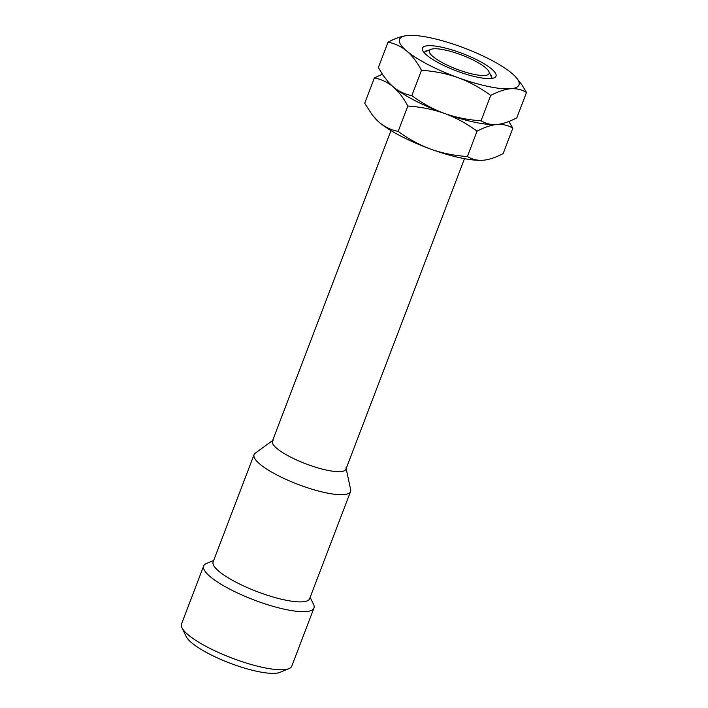 <?xml version="1.0" encoding="UTF-8"?>
<svg xmlns="http://www.w3.org/2000/svg" width="708" height="708" viewBox="0 0 708 708"><rect width="100%" height="100%" fill="white"/><g stroke="black" fill="none" stroke-linecap="round" stroke-linejoin="round"><path stroke-width="1.06" d="M485.493 67.667A31.966 7.487 -159.1 0 1 488.874 71.508A31.966 7.487 -159.1 0 1 468.935 73.154A31.966 7.487 -159.1 0 1 432.995 56.587A31.966 7.487 20.9 0 1 430.898 49.374A31.966 7.487 20.9 0 1 456.669 53.25A31.966 7.487 20.9 0 1 485.493 67.667M430.898 49.374L426.004 51.401A35.94 8.416 20.9 0 0 424.411 52.666M424.375 52.861A35.94 8.416 -159.1 0 1 424.49 52.401A35.94 8.416 -159.1 0 1 428.632 50.312M491.414 78.464A35.94 8.416 20.9 0 0 491.635 78.039A35.94 8.416 20.9 0 0 489.936 73.721M491.52 78.296A35.94 8.416 20.9 0 0 491.175 76.287L488.874 71.508M426.933 55.304A39.347 9.213 20.9 0 0 462.413 73.048A39.347 9.213 20.9 0 0 494.131 77.827A39.347 9.213 20.9 0 0 491.556 68.95A39.347 9.213 -159.1 0 0 447.314 48.56A39.347 9.213 -159.1 0 0 422.773 50.578A39.347 9.213 -159.1 0 0 426.933 55.304M388.028 42.17L378.346 67.534L382.975 75.181L389.081 82.969A63.941 14.974 20.9 0 0 393.09 86.774C398.551 91.297 404.781 94.252 411.808 95.651L421.49 70.287C417.074 62.074 412.153 55.658 406.737 51.038A63.941 14.974 20.9 0 0 458.085 77.676A63.941 14.974 20.9 0 0 510.592 88.757A63.941 14.974 20.9 0 0 515.76 77.022A63.941 14.974 20.9 0 0 511.742 73.216A63.941 14.974 -159.1 0 0 460.395 46.578A63.941 14.974 -159.1 0 0 407.897 35.497C402.135 36.002 395.515 38.223 388.028 42.17C395.073 43.577 401.312 46.533 406.737 51.038A63.941 14.974 -159.1 0 1 407.189 35.559A63.941 14.974 -159.1 0 1 407.897 35.497M421.49 70.287C434.756 71.207 446.96 73.667 458.085 77.676C469.192 81.739 480.077 87.659 490.724 95.43C498.211 91.491 504.839 89.27 510.592 88.757C516.327 88.314 521.628 89.544 526.495 92.456L521.867 84.81L515.76 77.022M411.808 95.651C422.455 103.421 433.331 109.342 444.438 113.413C455.571 117.422 467.767 119.882 481.042 120.794L490.724 95.43M388.497 82.314L393.09 86.774A63.941 14.974 20.9 0 0 444.438 113.413A63.941 14.974 20.9 0 0 496.945 124.493C502.68 124.05 507.981 125.281 512.849 128.192L508.848 121.484M481.042 120.794C485.909 123.714 491.21 124.944 496.945 124.493A63.941 14.974 20.9 0 0 497.653 124.431A63.941 14.974 20.9 0 0 497.671 124.431L496.945 124.493C502.698 123.989 509.326 121.767 516.813 117.82L526.495 92.456M382.347 74.243L374.382 77.907C381.426 79.314 387.665 82.27 393.09 86.774C398.507 91.394 403.427 97.81 407.843 106.023C421.11 106.943 433.314 109.404 444.438 113.413C455.545 117.475 466.43 123.396 477.077 131.166C484.564 127.228 491.193 125.006 496.945 124.493M374.382 77.907L364.7 103.271L372.523 115.298L379.444 122.511C384.904 127.033 391.135 129.989 398.161 131.387L407.843 106.023M398.161 131.387C408.808 139.157 419.694 145.078 430.791 149.149C441.925 153.158 454.12 155.618 467.395 156.53L477.077 131.166M467.395 156.53C472.263 159.45 477.564 160.681 483.299 160.229L484.006 160.167A63.941 14.974 20.9 0 0 484.024 160.158M374.851 118.05L375.435 118.705A63.941 14.974 -159.1 0 0 379.444 122.511A63.941 14.974 20.9 0 0 430.791 149.149A63.941 14.974 20.9 0 0 483.299 160.229C489.051 159.725 495.68 157.503 503.167 153.556L512.849 128.192M483.299 160.229A63.941 14.974 20.9 0 0 484.006 160.167M390.984 130.591L272.376 441.181A39.347 9.213 20.9 0 0 276.828 448.403A39.347 9.213 -159.1 0 0 316.741 467.554A39.347 9.213 -159.1 0 0 345.893 469.262L464.501 158.663M345.973 467.802L350.655 489.6A51.64 12.089 -159.1 0 1 350.557 491.511A51.64 12.089 -159.1 0 1 312.299 489.281A51.64 12.089 -159.1 0 1 259.907 464.138A51.64 12.089 20.9 0 1 254.066 454.669L213.126 561.878A51.64 12.089 20.9 0 0 218.967 571.347A51.64 12.089 -159.1 0 0 271.359 596.49A51.64 12.089 -159.1 0 0 309.617 598.72L350.557 491.511M273.288 440.049L255.269 453.173A51.64 12.089 20.9 0 0 254.066 454.669M310.148 597.34L313.52 604.322A59.021 13.824 -159.1 0 1 313.954 608.048A59.021 13.824 -159.1 0 1 270.226 605.499A59.021 13.824 -159.1 0 1 210.347 576.763A59.021 13.824 20.9 0 1 203.674 565.94L181.505 624.014A59.021 13.824 20.9 0 0 181.938 627.739A59.021 13.824 20.9 0 0 188.178 634.837A59.021 13.824 -159.1 0 0 241.393 661.449A59.021 13.824 -159.1 0 0 288.97 668.609A59.021 13.824 -159.1 0 0 291.776 666.122L313.954 608.048M213.657 560.497L206.488 563.453A59.021 13.824 20.9 0 0 203.674 565.94M288.97 668.609L279.864 672.37A51.64 12.089 -159.1 0 1 238.242 666.104A51.64 12.089 -159.1 0 1 191.673 642.811A51.64 12.089 20.9 0 1 186.222 636.607L181.938 627.739"/></g></svg>
